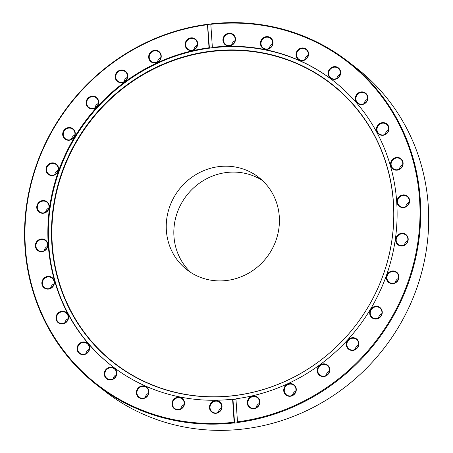 <?xml version="1.0" encoding="UTF-8"?>
<svg xmlns="http://www.w3.org/2000/svg" width="453" height="453" viewBox="0 0 453 453"><rect width="100%" height="100%" fill="white"/><g stroke="black" fill="none" stroke-linecap="round" stroke-linejoin="round"><path stroke-width="0.68" d="M190.86 272.525A58.511 55.413 127.8 0 1 178.414 209.626A58.511 55.413 127.8 0 1 232.519 172.095A58.511 55.413 127.8 0 1 262.389 180.475M220.724 280.905A58.511 55.413 127.8 0 1 186.93 269.75A58.511 55.413 127.8 0 1 169.903 206.081A58.511 55.413 127.8 0 1 224.931 166.194A58.511 55.413 127.8 0 1 258.725 177.35A58.511 55.413 127.8 0 1 275.758 241.019A58.511 55.413 127.8 0 1 220.724 280.905M269.184 48.403A6.048 5.725 127.8 0 1 272.553 44.066M266.489 49.394A6.506 6.161 127.8 0 1 260.43 43.114A6.506 6.161 127.8 0 1 266.953 36.636A6.506 6.161 127.8 0 1 273.012 42.916A6.506 6.161 127.8 0 1 266.489 49.394M267.055 37.18A6.048 5.725 -52.2 0 0 261.37 41.302A6.048 5.725 -52.2 0 0 263.131 47.882A6.048 5.725 -52.2 0 0 266.619 49.032A6.048 5.725 -52.2 0 0 272.31 44.909A6.048 5.725 -52.2 0 0 270.549 38.329A6.048 5.725 -52.2 0 0 267.055 37.18M304.761 59.705A6.048 5.725 127.8 0 1 308.131 55.368M302.066 60.691A6.506 6.161 127.8 0 1 296.013 54.411A6.506 6.161 127.8 0 1 302.536 47.933A6.506 6.161 127.8 0 1 308.589 54.213A6.506 6.161 127.8 0 1 302.066 60.691M302.632 48.477A6.048 5.725 -52.2 0 0 296.947 52.599A6.048 5.725 -52.2 0 0 298.708 59.179A6.048 5.725 -52.2 0 0 302.202 60.334A6.048 5.725 -52.2 0 0 307.887 56.212A6.048 5.725 -52.2 0 0 306.126 49.632A6.048 5.725 -52.2 0 0 302.632 48.477M336.851 78.386A6.048 5.725 127.8 0 1 340.22 74.049M334.155 79.377A6.506 6.161 127.8 0 1 328.102 73.097A6.506 6.161 127.8 0 1 334.625 66.619A6.506 6.161 127.8 0 1 340.684 72.899A6.506 6.161 127.8 0 1 334.155 79.377M334.727 67.163A6.048 5.725 -52.2 0 0 329.037 71.285A6.048 5.725 -52.2 0 0 330.798 77.865A6.048 5.725 -52.2 0 0 334.291 79.015A6.048 5.725 -52.2 0 0 339.976 74.892A6.048 5.725 -52.2 0 0 338.215 68.312A6.048 5.725 -52.2 0 0 334.727 67.163M364.053 103.641A6.048 5.725 127.8 0 1 367.423 99.303M361.358 104.632A6.506 6.161 127.8 0 1 355.299 98.352A6.506 6.161 127.8 0 1 361.822 91.874A6.506 6.161 127.8 0 1 367.881 98.154A6.506 6.161 127.8 0 1 361.358 104.632M361.924 92.412A6.048 5.725 -52.2 0 0 356.239 96.534A6.048 5.725 -52.2 0 0 358 103.114A6.048 5.725 -52.2 0 0 361.488 104.269A6.048 5.725 -52.2 0 0 367.179 100.147A6.048 5.725 -52.2 0 0 365.418 93.567A6.048 5.725 -52.2 0 0 361.924 92.412M385.169 134.354A6.048 5.725 127.8 0 1 388.544 130.017M382.479 135.345A6.506 6.161 127.8 0 1 376.42 129.065A6.506 6.161 127.8 0 1 382.944 122.587A6.506 6.161 127.8 0 1 389.002 128.867A6.506 6.161 127.8 0 1 382.479 135.345M383.045 123.131A6.048 5.725 -52.2 0 0 377.36 127.253A6.048 5.725 -52.2 0 0 379.116 133.833A6.048 5.725 -52.2 0 0 382.609 134.983A6.048 5.725 -52.2 0 0 388.295 130.86A6.048 5.725 -52.2 0 0 386.539 124.281A6.048 5.725 -52.2 0 0 383.045 123.131M399.286 169.196A6.048 5.725 127.8 0 1 402.66 164.858M396.596 170.186A6.506 6.161 127.8 0 1 390.537 163.907A6.506 6.161 127.8 0 1 397.06 157.429A6.506 6.161 127.8 0 1 403.119 163.709A6.506 6.161 127.8 0 1 396.596 170.186M397.162 157.967A6.048 5.725 -52.2 0 0 391.477 162.089A6.048 5.725 -52.2 0 0 393.232 168.669A6.048 5.725 -52.2 0 0 396.726 169.824A6.048 5.725 -52.2 0 0 402.411 165.702A6.048 5.725 -52.2 0 0 400.656 159.122A6.048 5.725 -52.2 0 0 397.162 157.967M405.786 206.63A6.048 5.725 127.8 0 1 409.155 202.293M403.091 207.621A6.506 6.161 127.8 0 1 397.032 201.342A6.506 6.161 127.8 0 1 403.561 194.864A6.506 6.161 127.8 0 1 409.614 201.143A6.506 6.161 127.8 0 1 403.091 207.621M403.657 195.407A6.048 5.725 -52.2 0 0 397.972 199.53A6.048 5.725 -52.2 0 0 399.733 206.109A6.048 5.725 -52.2 0 0 403.221 207.259A6.048 5.725 -52.2 0 0 408.912 203.137A6.048 5.725 -52.2 0 0 407.151 196.557A6.048 5.725 -52.2 0 0 403.657 195.407M404.376 245.033A6.048 5.725 127.8 0 1 407.745 240.696M401.681 246.024A6.506 6.161 127.8 0 1 395.628 239.745A6.506 6.161 127.8 0 1 402.151 233.267A6.506 6.161 127.8 0 1 408.21 239.546A6.506 6.161 127.8 0 1 401.681 246.024M402.253 233.805A6.048 5.725 -52.2 0 0 396.562 237.927A6.048 5.725 -52.2 0 0 398.323 244.507A6.048 5.725 -52.2 0 0 401.817 245.662A6.048 5.725 -52.2 0 0 407.502 241.54A6.048 5.725 -52.2 0 0 405.746 234.96A6.048 5.725 -52.2 0 0 402.253 233.805M395.129 282.717A6.048 5.725 127.8 0 1 398.498 278.38M392.434 283.708A6.506 6.161 127.8 0 1 386.375 277.429A6.506 6.161 127.8 0 1 392.904 270.951A6.506 6.161 127.8 0 1 398.957 277.23A6.506 6.161 127.8 0 1 392.434 283.708M393 271.494A6.048 5.725 -52.2 0 0 387.315 275.617A6.048 5.725 -52.2 0 0 389.076 282.196A6.048 5.725 -52.2 0 0 392.57 283.346A6.048 5.725 -52.2 0 0 398.255 279.224A6.048 5.725 -52.2 0 0 396.494 272.644A6.048 5.725 -52.2 0 0 393 271.494M378.442 318.04A6.048 5.725 127.8 0 1 381.811 313.703M375.747 319.031A6.506 6.161 127.8 0 1 369.688 312.751A6.506 6.161 127.8 0 1 376.216 306.273A6.506 6.161 127.8 0 1 382.27 312.553A6.506 6.161 127.8 0 1 375.747 319.031M376.313 306.817A6.048 5.725 -52.2 0 0 370.628 310.939A6.048 5.725 -52.2 0 0 372.389 317.519A6.048 5.725 -52.2 0 0 375.882 318.669A6.048 5.725 -52.2 0 0 381.568 314.546A6.048 5.725 -52.2 0 0 379.807 307.966A6.048 5.725 -52.2 0 0 376.313 306.817M355.044 349.461A6.048 5.725 127.8 0 1 358.414 345.124M352.349 350.446A6.506 6.161 127.8 0 1 346.296 344.167A6.506 6.161 127.8 0 1 352.819 337.689A6.506 6.161 127.8 0 1 358.872 343.969A6.506 6.161 127.8 0 1 352.349 350.446M352.921 338.232A6.048 5.725 -52.2 0 0 347.23 342.355A6.048 5.725 -52.2 0 0 348.991 348.935A6.048 5.725 -52.2 0 0 352.485 350.09A6.048 5.725 -52.2 0 0 358.17 345.967A6.048 5.725 -52.2 0 0 356.409 339.388A6.048 5.725 -52.2 0 0 352.921 338.232M325.962 375.599A6.048 5.725 127.8 0 1 329.331 371.262M323.266 376.585A6.506 6.161 127.8 0 1 317.213 370.305A6.506 6.161 127.8 0 1 323.736 363.827A6.506 6.161 127.8 0 1 329.79 370.107A6.506 6.161 127.8 0 1 323.266 376.585M323.838 364.371A6.048 5.725 -52.2 0 0 318.148 368.493A6.048 5.725 -52.2 0 0 319.909 375.073A6.048 5.725 -52.2 0 0 323.402 376.228A6.048 5.725 -52.2 0 0 329.088 372.106A6.048 5.725 -52.2 0 0 327.326 365.526A6.048 5.725 -52.2 0 0 323.838 364.371M292.462 395.316A6.048 5.725 127.8 0 1 295.837 390.979M289.773 396.301A6.506 6.161 127.8 0 1 283.714 390.022A6.506 6.161 127.8 0 1 290.237 383.544A6.506 6.161 127.8 0 1 296.296 389.823A6.506 6.161 127.8 0 1 289.773 396.301M290.339 384.087A6.048 5.725 -52.2 0 0 284.654 388.21A6.048 5.725 -52.2 0 0 286.409 394.79A6.048 5.725 -52.2 0 0 289.903 395.945A6.048 5.725 -52.2 0 0 295.588 391.822A6.048 5.725 -52.2 0 0 293.833 385.243A6.048 5.725 -52.2 0 0 290.339 384.087M256.013 407.745A6.048 5.725 127.8 0 1 259.388 403.408M253.323 408.736A6.506 6.161 127.8 0 1 247.264 402.457A6.506 6.161 127.8 0 1 253.788 395.979A6.506 6.161 127.8 0 1 259.846 402.258A6.506 6.161 127.8 0 1 253.323 408.736M253.89 396.522A6.048 5.725 -52.2 0 0 248.204 400.645A6.048 5.725 -52.2 0 0 249.96 407.224A6.048 5.725 -52.2 0 0 253.454 408.374A6.048 5.725 -52.2 0 0 259.144 404.252A6.048 5.725 -52.2 0 0 257.383 397.672A6.048 5.725 -52.2 0 0 253.89 396.522M218.21 412.355A6.048 5.725 127.8 0 1 221.579 408.017M215.515 413.346A6.506 6.161 127.8 0 1 209.456 407.066A6.506 6.161 127.8 0 1 215.985 400.588A6.506 6.161 127.8 0 1 222.038 406.868A6.506 6.161 127.8 0 1 215.515 413.346M216.081 401.126A6.048 5.725 -52.2 0 0 210.396 405.248A6.048 5.725 -52.2 0 0 212.157 411.828A6.048 5.725 -52.2 0 0 215.651 412.983A6.048 5.725 -52.2 0 0 221.336 408.861A6.048 5.725 -52.2 0 0 219.575 402.281A6.048 5.725 -52.2 0 0 216.081 401.126M180.696 408.934A6.048 5.725 127.8 0 1 184.065 404.597M178.001 409.925A6.506 6.161 127.8 0 1 171.947 403.64A6.506 6.161 127.8 0 1 178.471 397.162A6.506 6.161 127.8 0 1 184.524 403.447A6.506 6.161 127.8 0 1 178.001 409.925M178.567 397.706A6.048 5.725 -52.2 0 0 172.882 401.828A6.048 5.725 -52.2 0 0 174.643 408.408A6.048 5.725 -52.2 0 0 178.137 409.563A6.048 5.725 -52.2 0 0 183.822 405.441A6.048 5.725 -52.2 0 0 182.061 398.861A6.048 5.725 -52.2 0 0 178.567 397.706M145.119 397.632A6.048 5.725 127.8 0 1 148.488 393.295M142.423 398.623A6.506 6.161 127.8 0 1 136.364 392.343A6.506 6.161 127.8 0 1 142.888 385.865A6.506 6.161 127.8 0 1 148.946 392.145A6.506 6.161 127.8 0 1 142.423 398.623M142.989 386.409A6.048 5.725 -52.2 0 0 137.304 390.531A6.048 5.725 -52.2 0 0 139.065 397.111A6.048 5.725 -52.2 0 0 142.553 398.261A6.048 5.725 -52.2 0 0 148.244 394.138A6.048 5.725 -52.2 0 0 146.483 387.558A6.048 5.725 -52.2 0 0 142.989 386.409M113.023 378.951A6.048 5.725 127.8 0 1 116.398 374.614M110.334 379.937A6.506 6.161 127.8 0 1 104.275 373.657A6.506 6.161 127.8 0 1 110.798 367.179A6.506 6.161 127.8 0 1 116.857 373.459A6.506 6.161 127.8 0 1 110.334 379.937M110.9 367.723A6.048 5.725 -52.2 0 0 105.215 371.845A6.048 5.725 -52.2 0 0 106.97 378.425A6.048 5.725 -52.2 0 0 110.464 379.58A6.048 5.725 -52.2 0 0 116.155 375.458A6.048 5.725 -52.2 0 0 114.394 368.878A6.048 5.725 -52.2 0 0 110.9 367.723M85.827 353.697A6.048 5.725 127.8 0 1 89.196 349.359M83.131 354.688A6.506 6.161 127.8 0 1 77.078 348.408A6.506 6.161 127.8 0 1 83.601 341.93A6.506 6.161 127.8 0 1 89.654 348.21A6.506 6.161 127.8 0 1 83.131 354.688M83.703 342.474A6.048 5.725 -52.2 0 0 78.012 346.59A6.048 5.725 -52.2 0 0 79.773 353.17A6.048 5.725 -52.2 0 0 83.267 354.325A6.048 5.725 -52.2 0 0 88.952 350.203A6.048 5.725 -52.2 0 0 87.191 343.623A6.048 5.725 -52.2 0 0 83.703 342.474M64.705 322.983A6.048 5.725 127.8 0 1 68.075 318.646M62.01 323.969A6.506 6.161 127.8 0 1 55.957 317.689A6.506 6.161 127.8 0 1 62.48 311.211A6.506 6.161 127.8 0 1 68.539 317.491A6.506 6.161 127.8 0 1 62.01 323.969M62.582 311.755A6.048 5.725 -52.2 0 0 56.891 315.877A6.048 5.725 -52.2 0 0 58.652 322.457A6.048 5.725 -52.2 0 0 62.146 323.612A6.048 5.725 -52.2 0 0 67.831 319.49A6.048 5.725 -52.2 0 0 66.076 312.91A6.048 5.725 -52.2 0 0 62.582 311.755M50.589 288.142A6.048 5.725 127.8 0 1 53.958 283.805M47.893 289.133A6.506 6.161 127.8 0 1 41.84 282.853A6.506 6.161 127.8 0 1 48.363 276.375A6.506 6.161 127.8 0 1 54.422 282.655A6.506 6.161 127.8 0 1 47.893 289.133M48.465 276.913A6.048 5.725 -52.2 0 0 42.775 281.036A6.048 5.725 -52.2 0 0 44.536 287.615A6.048 5.725 -52.2 0 0 48.029 288.771A6.048 5.725 -52.2 0 0 53.714 284.648A6.048 5.725 -52.2 0 0 51.959 278.068A6.048 5.725 -52.2 0 0 48.465 276.913M44.094 250.707A6.048 5.725 127.8 0 1 47.463 246.37M41.399 251.692A6.506 6.161 127.8 0 1 35.345 245.413A6.506 6.161 127.8 0 1 41.869 238.935A6.506 6.161 127.8 0 1 47.922 245.215A6.506 6.161 127.8 0 1 41.399 251.692M41.965 239.478A6.048 5.725 -52.2 0 0 36.28 243.601A6.048 5.725 -52.2 0 0 38.041 250.181A6.048 5.725 -52.2 0 0 41.534 251.336A6.048 5.725 -52.2 0 0 47.22 247.213A6.048 5.725 -52.2 0 0 45.459 240.634A6.048 5.725 -52.2 0 0 41.965 239.478M45.498 212.304A6.048 5.725 127.8 0 1 48.873 207.967M42.809 213.295A6.506 6.161 127.8 0 1 36.75 207.015A6.506 6.161 127.8 0 1 43.273 200.537A6.506 6.161 127.8 0 1 49.332 206.817A6.506 6.161 127.8 0 1 42.809 213.295M43.375 201.075A6.048 5.725 -52.2 0 0 37.69 205.198A6.048 5.725 -52.2 0 0 39.445 211.778A6.048 5.725 -52.2 0 0 42.939 212.933A6.048 5.725 -52.2 0 0 48.624 208.81A6.048 5.725 -52.2 0 0 46.869 202.231A6.048 5.725 -52.2 0 0 43.375 201.075M54.751 174.62A6.048 5.725 127.8 0 1 58.12 170.283M52.055 175.605A6.506 6.161 127.8 0 1 45.996 169.326A6.506 6.161 127.8 0 1 52.525 162.848A6.506 6.161 127.8 0 1 58.579 169.128A6.506 6.161 127.8 0 1 52.055 175.605M52.622 163.391A6.048 5.725 -52.2 0 0 46.936 167.514A6.048 5.725 -52.2 0 0 48.698 174.094A6.048 5.725 -52.2 0 0 52.191 175.249A6.048 5.725 -52.2 0 0 57.876 171.126A6.048 5.725 -52.2 0 0 56.115 164.547A6.048 5.725 -52.2 0 0 52.622 163.391M71.438 139.298A6.048 5.725 127.8 0 1 74.807 134.96M68.743 140.283A6.506 6.161 127.8 0 1 62.684 134.003A6.506 6.161 127.8 0 1 69.213 127.525A6.506 6.161 127.8 0 1 75.266 133.805A6.506 6.161 127.8 0 1 68.743 140.283M69.309 128.069A6.048 5.725 -52.2 0 0 63.624 132.191A6.048 5.725 -52.2 0 0 65.385 138.771A6.048 5.725 -52.2 0 0 68.879 139.926A6.048 5.725 -52.2 0 0 74.564 135.804A6.048 5.725 -52.2 0 0 72.803 129.224A6.048 5.725 -52.2 0 0 69.309 128.069M94.83 107.876A6.048 5.725 127.8 0 1 98.205 103.539M92.14 108.867A6.506 6.161 127.8 0 1 86.081 102.588A6.506 6.161 127.8 0 1 92.605 96.11A6.506 6.161 127.8 0 1 98.663 102.389A6.506 6.161 127.8 0 1 92.14 108.867M92.706 96.653A6.048 5.725 -52.2 0 0 87.021 100.776A6.048 5.725 -52.2 0 0 88.777 107.355A6.048 5.725 -52.2 0 0 92.27 108.505A6.048 5.725 -52.2 0 0 97.961 104.383A6.048 5.725 -52.2 0 0 96.2 97.803A6.048 5.725 -52.2 0 0 92.706 96.653M123.912 81.738A6.048 5.725 127.8 0 1 127.287 77.401M121.223 82.729A6.506 6.161 127.8 0 1 115.164 76.449A6.506 6.161 127.8 0 1 121.687 69.972A6.506 6.161 127.8 0 1 127.746 76.251A6.506 6.161 127.8 0 1 121.223 82.729M121.789 70.515A6.048 5.725 -52.2 0 0 116.104 74.637A6.048 5.725 -52.2 0 0 117.859 81.217A6.048 5.725 -52.2 0 0 121.353 82.367A6.048 5.725 -52.2 0 0 127.044 78.244A6.048 5.725 -52.2 0 0 125.283 71.665A6.048 5.725 -52.2 0 0 121.789 70.515M157.412 62.021A6.048 5.725 127.8 0 1 160.781 57.684M154.716 63.012A6.506 6.161 127.8 0 1 148.663 56.733A6.506 6.161 127.8 0 1 155.186 50.255A6.506 6.161 127.8 0 1 161.245 56.534A6.506 6.161 127.8 0 1 154.716 63.012M155.288 50.798A6.048 5.725 -52.2 0 0 149.598 54.921A6.048 5.725 -52.2 0 0 151.359 61.5A6.048 5.725 -52.2 0 0 154.852 62.65A6.048 5.725 -52.2 0 0 160.538 58.528A6.048 5.725 -52.2 0 0 158.782 51.948A6.048 5.725 -52.2 0 0 155.288 50.798M193.861 49.592A6.048 5.725 127.8 0 1 197.231 45.255M191.166 50.577A6.506 6.161 127.8 0 1 185.113 44.298A6.506 6.161 127.8 0 1 191.636 37.82A6.506 6.161 127.8 0 1 197.695 44.1A6.506 6.161 127.8 0 1 191.166 50.577M191.738 38.363A6.048 5.725 -52.2 0 0 186.047 42.486A6.048 5.725 -52.2 0 0 187.808 49.066A6.048 5.725 -52.2 0 0 191.302 50.221A6.048 5.725 -52.2 0 0 196.987 46.098A6.048 5.725 -52.2 0 0 195.226 39.519A6.048 5.725 -52.2 0 0 191.738 38.363M231.67 44.983A6.048 5.725 127.8 0 1 235.039 40.645M228.975 45.974A6.506 6.161 127.8 0 1 222.916 39.694A6.506 6.161 127.8 0 1 229.445 33.216A6.506 6.161 127.8 0 1 235.498 39.496A6.506 6.161 127.8 0 1 228.975 45.974M229.541 33.754A6.048 5.725 -52.2 0 0 223.856 37.876A6.048 5.725 -52.2 0 0 225.617 44.456A6.048 5.725 -52.2 0 0 229.11 45.611A6.048 5.725 -52.2 0 0 234.796 41.489A6.048 5.725 -52.2 0 0 233.035 34.909A6.048 5.725 -52.2 0 0 229.541 33.754M96.976 385.09L104.977 391.307A204.779 193.941 -52.2 0 0 223.261 430.35A204.779 193.941 -52.2 0 0 415.865 290.752A204.779 193.941 -52.2 0 0 356.268 67.91L348.272 61.693A204.779 193.941 127.8 0 1 411.539 273.623A204.779 193.941 127.8 0 1 237.661 422.502L237.899 422.683A204.779 193.941 -52.2 0 1 234.563 423.085L234.326 422.904A204.779 193.941 127.8 0 1 215.266 424.133A204.779 193.941 127.8 0 1 96.976 385.09A204.779 193.941 127.8 0 1 33.709 173.159A204.779 193.941 127.8 0 1 207.587 24.286L207.48 24.734A204.201 193.397 -52.2 0 0 25.396 247.287A204.201 193.397 -52.2 0 0 234.144 422.23L234.326 422.904M237.661 422.502L237.48 421.828A204.201 193.397 -52.2 0 0 419.976 208.861A204.201 193.397 -52.2 0 0 229.818 23.103A204.201 193.397 -52.2 0 0 210.815 24.326L210.922 23.879A204.779 193.941 127.8 0 1 229.988 22.65A204.779 193.941 127.8 0 1 348.272 61.693M216.291 396.89A176.964 167.599 127.8 0 1 51.585 226.104A176.964 167.599 127.8 0 1 229.014 49.938A176.964 167.599 127.8 0 1 393.719 220.73A176.964 167.599 127.8 0 1 216.291 396.89M216.477 396.783A176.71 167.361 127.8 0 1 52.004 226.234A176.71 167.361 127.8 0 1 229.178 50.323A176.71 167.361 127.8 0 1 393.651 220.866A176.71 167.361 127.8 0 1 216.477 396.783M111.959 366.03A180.532 170.979 127.8 0 1 59.728 169.609A180.532 170.979 127.8 0 1 229.473 46.693A180.532 170.979 127.8 0 1 333.504 80.923M207.587 24.286L209.405 48.063L209.026 47.769A180.532 170.979 127.8 0 0 55.9 179.088A180.532 170.979 127.8 0 0 111.71 365.831A180.532 170.979 127.8 0 0 215.99 400.254A180.532 170.979 127.8 0 0 232.599 399.195L234.144 422.23M209.405 48.063A180.532 170.979 127.8 0 1 212.74 47.661L212.361 47.361A180.532 170.979 127.8 0 1 228.969 46.302A180.532 170.979 127.8 0 1 333.249 80.725A180.532 170.979 127.8 0 1 389.059 267.468A180.532 170.979 127.8 0 1 235.934 398.787L237.48 421.828M207.48 24.734L209.026 47.769M210.871 24.094A204.779 193.941 -52.2 0 0 207.819 24.468M212.361 47.361L210.815 24.326M235.956 399.127A180.532 170.979 127.8 0 1 232.978 399.489L234.563 423.085M232.599 399.195L232.978 399.489"/></g></svg>
